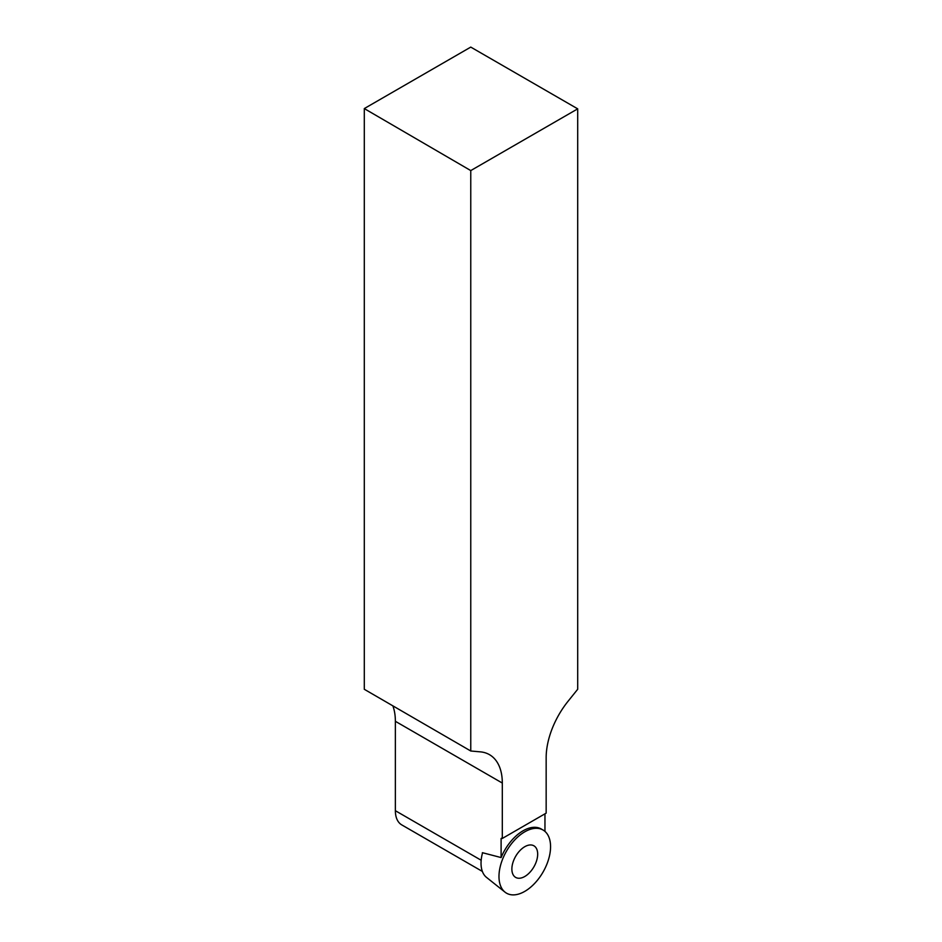 <?xml version="1.0" encoding="UTF-8"?>
<svg xmlns="http://www.w3.org/2000/svg" width="942" height="942" viewBox="0 0 942 942"><rect width="100%" height="100%" fill="white"/><g stroke="black" fill="none" stroke-linecap="round" stroke-linejoin="round"><path stroke-width="1.41" d="M482.575 852.722A32.923 19.005 120 0 0 486.484 877.367L505.018 892.156A36.479 21.065 120 0 0 542.203 873.493A36.479 21.065 120 0 0 543.016 830.008A36.479 21.065 120 0 0 541.367 829.207A36.479 21.065 120 0 0 506.537 851.062A36.479 21.065 120 0 0 505.018 892.156M533.902 845.798A18.239 10.527 120 0 0 533.431 845.563A18.239 10.527 120 0 0 515.651 856.337A18.239 10.527 120 0 0 515.215 877.12A18.239 10.527 120 0 0 533.667 867.252A18.239 10.527 120 0 0 533.902 845.798M577.705 108.848L470.764 170.584L364.295 108.577L470.764 47.1L577.705 108.848L577.705 689.25L568.097 701.213A62.019 35.808 -60 0 0 546.16 757.733L546.16 813.134L502.31 838.451L502.31 783.049L395.369 721.301L395.369 810.709A31.004 17.898 -60 0 0 401.787 824.909L482.363 871.432M470.764 170.584L470.764 750.998L364.295 689.297L364.295 108.577M502.31 783.049A62.019 35.808 -60 0 0 489.463 754.66A62.019 35.808 -60 0 0 480.385 751.857L470.764 750.998M482.386 853.405L482.386 852.687L501.109 857.561A36.479 21.065 -60 0 1 539.613 828.206A36.479 21.065 -60 0 1 542.133 829.537M544.959 813.829L544.959 831.397M501.109 857.561L501.109 838.498L502.31 838.451M395.369 721.301A62.019 35.808 120 0 0 392.849 705.841M501.745 838.121L501.109 838.498M524.776 831.81A36.479 21.065 120 0 0 502.439 889.389A36.479 21.065 120 0 0 547.114 863.59A36.479 21.065 120 0 0 524.776 831.81M481.162 860.246L395.369 810.709M536.94 827.476L541.367 829.207"/></g></svg>
